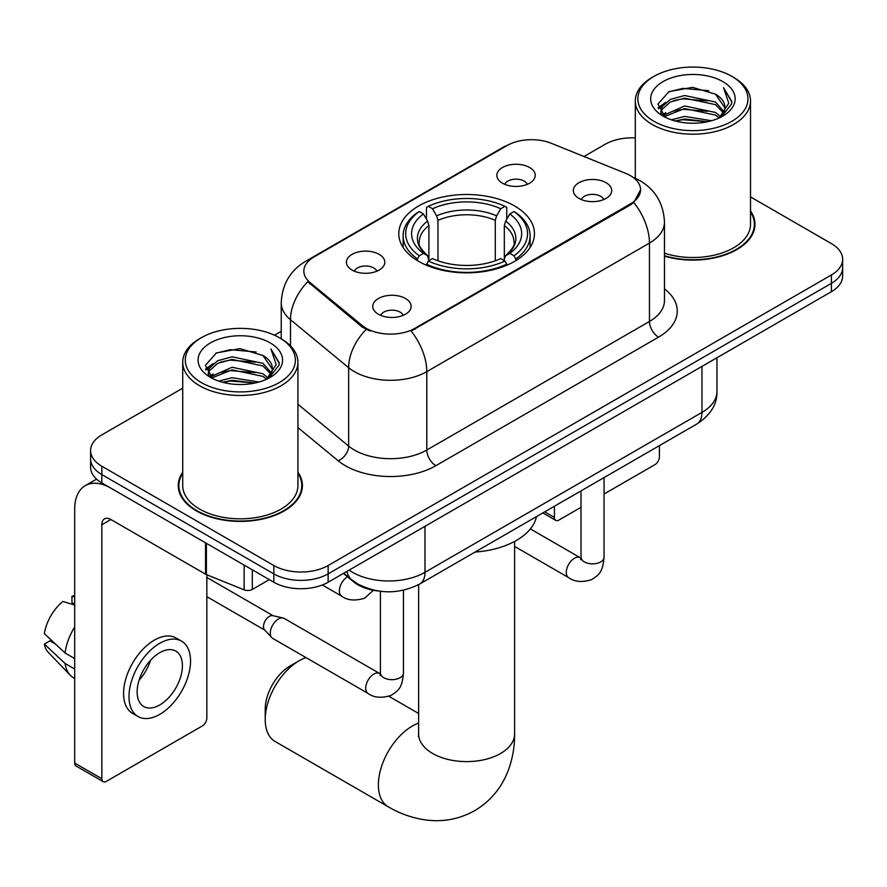 <?xml version="1.0" encoding="UTF-8"?>
<svg xmlns="http://www.w3.org/2000/svg" width="887" height="887" viewBox="0 0 887 887"><rect width="100%" height="100%" fill="white"/><g stroke="black" fill="none" stroke-linecap="round" stroke-linejoin="round"><path stroke-width="1.33" d="M514.593 205.972A67.844 39.172 0 0 0 440.662 197.479A67.844 39.172 0 0 0 398.773 233.669A67.844 39.172 0 0 0 418.653 261.366A67.844 39.172 0 0 0 492.584 269.859A67.844 39.172 0 0 0 534.462 233.669A67.844 39.172 0 0 0 514.593 205.972M352.028 270.047A19.204 11.087 180 0 1 348.214 266.909A19.204 11.087 180 0 1 354.578 253.128A19.204 11.087 180 0 1 379.181 254.369A19.204 11.087 180 0 1 382.996 266.909A19.204 11.087 180 0 1 352.028 270.047M376.842 271.189A11.52 6.652 0 0 0 373.749 267.952A11.52 6.652 0 0 0 362.406 266.266A11.52 6.652 0 0 0 354.368 271.189M502.463 183.188A19.204 11.087 180 0 1 498.66 180.05A19.204 11.087 180 0 1 505.013 166.279A19.204 11.087 180 0 1 529.617 167.51A19.204 11.087 180 0 1 533.431 180.05A19.204 11.087 180 0 1 502.463 183.188M527.277 184.341A11.52 6.652 0 0 0 524.195 181.103A11.52 6.652 0 0 0 512.841 179.418A11.52 6.652 0 0 0 504.803 184.341M378.372 314.209A19.204 11.087 180 0 1 374.558 311.071A19.204 11.087 180 0 1 380.922 297.289A19.204 11.087 180 0 1 405.525 298.531A19.204 11.087 180 0 1 409.328 311.071A19.204 11.087 180 0 1 378.372 314.209M403.186 315.351A11.52 6.652 0 0 0 400.092 312.113A11.52 6.652 0 0 0 388.739 310.428A11.52 6.652 0 0 0 380.711 315.351M578.956 198.4A19.204 11.087 180 0 1 575.142 195.262A19.204 11.087 180 0 1 581.506 181.48A19.204 11.087 180 0 1 606.109 182.722A19.204 11.087 180 0 1 609.912 195.262A19.204 11.087 180 0 1 578.956 198.4M603.77 199.542A11.52 6.652 0 0 0 600.676 196.304A11.52 6.652 0 0 0 589.323 194.619A11.52 6.652 0 0 0 581.295 199.542M625.845 173.431A34.56 19.957 180 0 1 630.457 175.67A34.56 19.957 180 0 1 640.58 189.774A34.56 19.957 180 0 1 630.457 203.888L415.027 328.257A34.56 19.957 180 0 1 362.273 325.596L310.084 282.565A34.56 19.957 180 0 1 303.842 271.123A34.56 19.957 180 0 1 313.965 257.008L507.042 145.535A34.56 19.957 180 0 1 551.304 143.295L625.845 173.431M378.006 590.953A38.407 22.175 180 0 1 353.713 581.883L343.435 573.412M182.722 472.194A62.09 35.846 0 0 0 178.243 485.566A62.09 35.846 0 0 0 196.426 510.912A62.09 35.846 0 0 0 264.093 518.673A62.09 35.846 0 0 0 302.412 485.566A62.09 35.846 0 0 0 297.932 472.194M178.886 488.792A62.09 35.846 0 0 0 178.675 489.746M640.58 189.774L633.806 202.48L630.457 204.908L411.136 331.039A44.805 25.867 60 0 1 426.791 371.642A51.202 29.559 180 0 1 354.379 371.642A51.202 29.559 180 0 1 348.646 367.695L290.492 319.741A51.202 29.559 180 0 1 281.234 302.789L281.234 338.812M182.722 388.173L101.839 434.874A38.407 22.175 0 0 0 90.596 450.552L90.596 467.272A38.407 22.175 0 0 0 101.839 482.949L273.817 582.238L273.817 573.878A38.407 22.175 0 0 0 328.135 573.878L831.407 283.319A38.407 22.175 0 0 0 842.65 267.641A38.407 22.175 0 0 1 831.407 283.319L328.135 573.878A38.407 22.175 0 0 1 273.817 573.878L101.839 474.589L273.817 573.878L273.817 565.518A38.407 22.175 0 0 0 328.135 565.518L831.407 274.959A38.407 22.175 0 0 0 842.65 259.281A38.407 22.175 0 0 0 831.407 243.603L750.513 196.903M90.596 458.912A38.407 22.175 0 0 0 101.839 474.589A38.407 22.175 0 0 1 90.596 458.912M370.034 331.039L362.273 327.115L307.767 281.722A44.805 29.97 129.5 0 0 290.492 319.741L290.492 345.875M664.463 256.121A62.09 35.846 0 0 0 754.992 224.267A62.09 35.846 0 0 0 750.513 210.895M635.303 137.884A38.407 22.175 0 0 0 605.111 144.315L583.99 156.511M281.234 331.306L274.46 335.208M90.596 450.552A38.407 22.175 0 0 0 101.839 466.229L273.817 565.518M301.99 489.746A62.09 35.846 0 0 0 301.78 488.792M754.571 228.447A62.09 35.846 0 0 0 754.36 227.493M273.817 582.238A38.407 22.175 0 0 0 328.135 582.238L831.407 291.679A38.407 22.175 0 0 0 842.65 276.001L842.65 259.281M544.718 511.843L554.419 517.443A6.397 3.692 120 0 0 555.75 520.381A6.397 3.692 120 0 0 558.943 520.059L581.007 507.32M604.047 494.015L654.894 464.666A6.397 3.692 120 0 0 659.418 456.827L659.418 445.618M554.419 517.443L554.419 506.244M653.985 121.319A55.049 31.777 0 0 0 731.83 121.319A55.049 31.777 0 0 0 731.83 76.371L733.649 77.413A57.6 33.262 0 0 1 750.513 100.93A57.6 33.262 0 0 1 714.955 131.664A57.6 33.262 0 0 1 652.178 124.446A57.6 33.262 0 0 1 635.303 100.93A57.6 33.262 0 0 1 652.178 77.413L653.985 76.371A55.049 31.777 0 0 0 653.985 121.319M664.463 253.183A57.6 33.262 0 0 0 750.513 224.267L750.513 100.93M664.463 255.711A61.447 35.48 0 0 0 754.36 224.267A61.447 35.48 0 0 0 750.513 211.926M671.348 119.812L684.631 116.408L711.562 120.732M675.151 120.976L684.631 119.024L707.626 121.707M663.055 115.543L684.631 105.963L715.543 112.483L720.51 116.607M664.385 116.629L684.631 108.569L715.543 115.099L719.135 117.849M661.292 113.769L660.915 111.197L662.001 106.828L670.284 99.422L684.631 95.508L715.543 102.027L724.003 111.629M661.003 112.494L662.001 109.445L670.284 102.027L684.631 98.124L715.543 104.644L723.393 112.882M718.814 118.115A31.999 18.472 0 0 0 724.912 107.26A31.999 18.472 0 0 0 715.543 94.188L724.901 107.892M722.783 81.593A42.243 24.392 0 0 0 663.132 81.549A42.243 24.392 0 0 0 662.855 115.986A42.243 24.392 0 0 0 663.044 116.086A42.243 24.392 0 0 0 722.972 115.986A42.243 24.392 0 0 0 722.783 81.593M715.543 94.188L692.547 87.336L668.92 91.671L657.966 104.056L665.228 117.25M721.43 116.84L731.631 103.89L731.842 101.561L723.537 87.691L728.77 103.236L719.146 117.96M733.649 77.413L731.83 76.371A55.049 31.777 0 0 0 653.985 76.371M723.537 87.691L731.83 102.094M668.366 91.949L682.835 88.378L708.757 90.707M658.376 108.768L663.099 105.065M673.499 100.641L682.835 98.834L707.837 100.885M673.499 111.097L682.835 109.278L707.837 111.33M675.417 121.042L682.835 119.734L707.593 121.719M658.11 107.737L665.86 102.227M662.234 114.767L665.86 112.682M265.224 719.534L265.224 709.079A35.203 20.323 -60 0 1 290.116 665.971L299.163 660.737A48.009 27.719 120 0 0 265.224 719.534A48.009 27.719 120 0 0 275.17 741.51L388.306 806.837A48.009 27.719 -60 0 1 380.955 768.364A48.009 27.719 -60 0 1 412.311 726.065A48.009 27.719 -60 0 1 418.62 723.105M417.433 260.645L417.433 258.937L419.252 255.8A60.937 35.181 0 0 1 419.252 211.549L423.443 213.967A55.049 31.777 0 0 0 423.443 253.383L427.578 255.733L428.909 260.667M428.909 258.649L428.909 225.564L427.578 221.096L423.443 213.967M426.481 219.211L426.481 207.358L428.299 206.316A60.937 35.181 0 0 1 504.947 206.316L500.756 208.744A55.049 31.777 0 0 0 432.49 208.744L436.626 215.874L437.967 220.342L437.967 260.8M495.279 260.8L495.279 220.342L496.62 215.874L500.756 208.744M475.088 552.047A70.406 40.647 0 0 0 536.513 516.578M426.481 264.16A63.498 36.655 0 0 0 506.765 264.16L504.947 261.022A60.937 35.181 0 0 1 428.299 261.022L426.481 265.246M506.765 265.246L506.765 264.16M419.252 211.549L417.433 212.592A63.498 36.655 0 0 0 403.13 235.765A63.498 36.655 0 0 0 417.433 258.937M504.947 206.316L506.765 207.358L506.765 219.211M428.299 261.022L432.49 258.605A55.049 31.777 0 0 0 500.756 258.605L504.947 261.022M423.443 253.383L419.252 255.8M432.49 208.744L428.299 206.316M427.578 221.096A49.24 28.428 0 0 0 427.578 255.733L427.811 255.888C420.815 249.114 417.965 244.524 419.263 242.107A47.366 27.342 0 0 1 428.909 225.564M515.813 258.937A63.498 36.655 0 0 0 530.116 235.765A63.498 36.655 0 0 0 515.813 212.592L513.994 211.549A60.937 35.181 0 0 1 513.994 255.8L515.813 258.937L515.813 260.645M513.994 255.8L509.803 253.383A55.049 31.777 0 0 0 509.803 213.967L513.994 211.549M509.803 213.967L505.668 221.096L504.326 225.564L504.326 258.649L505.668 255.733L509.803 253.383M504.326 225.564A47.366 27.342 0 0 1 513.983 242.107C515.269 244.546 512.42 249.136 505.435 255.888L505.668 255.733A49.24 28.428 0 0 0 505.668 221.096M504.326 260.667L504.326 258.649M305.993 657.6A48.009 27.719 120 0 0 299.163 660.737L290.116 665.971M403.463 590.21L403.463 673.022C402.155 689.266 397.476 691.006 391.034 695.441C381.521 698.379 373.87 697.714 368.083 693.446L272.675 638.363A11.52 6.652 -60 0 1 271.755 637.62A11.52 6.652 -60 0 1 270.291 633.096A11.52 6.652 -60 0 1 278.44 618.982A11.52 6.652 -60 0 1 283.086 617.984A11.52 6.652 -60 0 1 284.195 618.416L380.39 673.909M271.755 637.62L264.559 629.837A8.316 4.801 -60 0 1 263.506 626.566A8.316 4.801 -60 0 1 269.382 616.376A8.316 4.801 -60 0 1 272.741 615.645L283.086 617.984M252.318 569.831L252.318 589.434L269.293 579.632M205.54 542.822L110.897 488.172A51.202 29.559 -120 0 0 85.296 485.644A51.202 29.559 -120 0 0 74.685 509.083L74.685 763.064L101.839 778.742L101.839 524.76A12.806 7.395 60 0 1 104.489 518.895A12.806 7.395 60 0 1 110.897 519.527L205.54 574.177L205.54 542.822A6.397 3.692 0 0 0 206.394 543.232M101.839 778.742A6.397 3.692 120 0 0 103.169 781.669L76.016 765.991A6.397 3.692 -60 0 1 74.685 763.064M103.169 781.669A6.397 3.692 120 0 0 106.362 781.358L202.314 725.954A6.397 3.692 120 0 0 206.837 718.115L206.837 574.765M252.318 589.434A6.397 3.692 180 0 1 244.125 589.844L206.394 574.588A6.397 3.692 180 0 1 205.54 574.177M159.771 704.954A31.999 18.472 120 0 0 180.682 676.748A31.999 18.472 120 0 0 175.77 651.102A31.999 18.472 120 0 0 159.771 652.688A31.999 18.472 120 0 0 138.86 680.894A31.999 18.472 120 0 0 143.772 706.54A31.999 18.472 120 0 0 159.771 704.954M139.093 680.141A31.999 18.472 120 0 0 150.579 660.25M74.685 597.062L71.969 596.23L71.969 602.661L74.685 604.235M181.536 641.124L176.103 637.997A43.518 25.124 120 0 0 154.338 640.148A43.518 25.124 120 0 0 125.91 678.5A43.518 25.124 120 0 0 132.584 713.381L138.006 716.508A43.518 25.124 120 0 0 159.771 714.357A43.518 25.124 120 0 0 188.199 676.005A43.518 25.124 120 0 0 181.536 641.124A43.518 25.124 120 0 0 159.771 643.286A43.518 25.124 120 0 0 131.343 681.637A43.518 25.124 120 0 0 138.006 716.508M74.685 626.987A42.243 24.392 120 0 0 65.073 653.009L44.35 633.628A33.285 19.215 120 0 1 62.922 601.464L74.685 605.034M74.685 658.564L65.073 653.009M55.559 644.117L49.916 640.857L44.35 644.073L65.073 663.465L74.685 669.02M65.073 663.465A42.243 24.392 120 0 0 70.284 675.262A42.243 24.392 120 0 0 73.477 677.779L74.685 678.477M74.685 595.476A33.285 19.215 120 0 0 71.969 596.23M44.35 644.073A33.285 19.215 120 0 0 48.286 652.355L70.284 675.262M201.404 382.607A55.049 31.777 0 0 0 279.25 382.607A55.049 31.777 0 0 0 279.25 337.67L281.068 338.712A57.6 33.262 0 0 1 297.932 362.229A57.6 33.262 0 0 1 262.375 392.952A57.6 33.262 0 0 1 199.597 385.745A57.6 33.262 0 0 1 182.722 362.229A57.6 33.262 0 0 1 199.597 338.712L201.404 337.67A55.049 31.777 0 0 0 201.404 382.607M182.722 362.229L182.722 485.566A57.6 33.262 0 0 0 199.597 509.083A57.6 33.262 0 0 0 262.375 516.289A57.6 33.262 0 0 0 297.932 485.566L297.932 362.229M182.722 473.214A61.447 35.48 0 0 0 178.886 485.566A61.447 35.48 0 0 0 196.881 510.646A61.447 35.48 0 0 0 263.849 518.341A61.447 35.48 0 0 0 301.78 485.566A61.447 35.48 0 0 0 297.932 473.214M218.767 381.111L232.05 377.707L258.982 382.02M222.57 382.264L232.05 380.323L255.046 383.007M210.496 376.853L232.05 367.251L262.962 373.782L267.929 377.906M211.805 377.929L232.05 369.868L262.962 376.387L266.555 379.148M208.711 375.068L208.334 372.485L209.421 368.127L217.703 360.71L232.05 356.807L262.962 363.326L271.422 372.928M208.423 373.793L209.421 370.744L217.703 363.326L232.05 359.412L262.962 365.943L270.812 374.17M266.233 379.403A31.999 18.472 0 0 0 272.331 368.548A31.999 18.472 0 0 0 262.962 355.487L272.32 369.18M270.202 342.892A42.243 24.392 0 0 0 210.552 342.837A42.243 24.392 0 0 0 210.274 377.274A42.243 24.392 0 0 0 210.463 377.385A42.243 24.392 0 0 0 270.38 377.274A42.243 24.392 0 0 0 270.202 342.892M262.962 355.487L239.967 348.624L216.339 352.971L205.385 365.355L212.647 378.549M268.85 378.128L279.05 365.178L279.261 362.861L270.956 348.979L276.19 364.535L266.566 379.259M281.068 338.712L279.25 337.67A55.049 31.777 0 0 0 201.404 337.67M270.956 348.979L279.25 363.382M215.785 353.248L230.254 349.678L256.177 351.995M205.795 370.056L210.518 366.353M220.918 361.94L230.254 360.122L255.256 362.173M220.918 372.385L230.254 370.578L255.256 372.629M222.837 382.341L230.254 381.033L255.012 383.007M205.529 369.036L213.279 363.526M209.654 376.066L213.279 373.981M310.084 282.565L310.084 284.084M362.273 325.596L362.273 327.115M415.027 328.257L415.027 329.288M630.457 203.888L630.457 204.908M664.463 288.84A64.008 36.955 180 0 1 658.52 337.149L435.85 465.708A12.806 7.395 60 0 1 426.791 450.031L649.461 321.471A51.202 29.559 0 0 0 664.463 300.571L664.463 222.171A51.202 29.559 180 0 1 649.461 243.082A44.805 25.867 -120 0 0 633.806 202.48M435.85 465.708A64.008 36.955 180 0 1 345.331 465.708A64.008 36.955 180 0 1 338.158 460.774L297.932 427.601M366.098 329.487A44.805 29.97 129.5 0 0 348.646 367.695L348.646 446.083A51.202 29.559 0 0 0 354.379 450.031A51.202 29.559 0 0 0 426.791 450.031L426.791 371.642L649.461 243.082L649.461 321.471A12.806 7.395 60 0 0 658.52 337.149M664.463 222.171C663.598 203.766 655.504 189.962 640.181 180.76L633.717 177.611A44.805 20.978 112 0 0 633.118 177.389M310.151 259.625A44.805 25.867 -120 0 0 305.505 261.366C290.193 270.568 282.099 284.372 281.234 302.789M305.505 261.366L503.284 147.187A44.805 25.867 60 0 1 506.677 145.745M328.135 565.518L328.135 582.238M831.407 274.959L831.407 291.679M101.839 466.229L101.839 482.949M297.932 404.272L348.646 446.083A12.806 8.56 -50.5 0 1 338.158 460.774M349.134 570.119A51.202 29.559 0 0 0 352.571 572.315A51.202 29.559 0 0 0 424.984 572.315L701.961 412.4A51.202 29.559 0 0 0 716.962 391.5C717.339 404.206 710.565 415.083 696.661 424.119L419.684 584.034A25.601 14.78 60 0 0 424.984 572.315L424.984 526.324M701.961 366.409L701.961 412.4A25.601 14.78 60 0 1 696.661 424.119M347.061 571.317A25.601 17.119 129.5 0 0 351.518 579.643L343.746 573.235M514.626 541.425L514.626 733.904A48.009 27.719 180 0 1 500.567 753.495A48.009 27.719 180 0 1 432.679 753.495A48.009 27.719 180 0 1 418.62 733.904L418.398 736.653M495.279 220.342A47.366 27.342 0 0 0 437.967 220.342M496.62 215.874A49.24 28.428 0 0 0 436.626 215.874M604.047 477.594L604.047 557.213A11.52 6.652 180 0 1 600.144 562.203A11.52 6.652 180 0 1 584.378 561.914A11.52 6.652 180 0 1 581.007 557.213L580.641 559.697L581.672 558.854M604.047 557.213C602.739 573.457 598.06 575.197 591.618 579.632C582.105 582.582 574.454 581.916 568.667 577.648A11.52 6.652 -60 0 1 566.904 568.412A11.52 6.652 -60 0 1 574.421 558.256A11.52 6.652 -60 0 1 574.942 557.978A11.52 6.652 -60 0 1 580.187 557.69L580.974 558.1M403.463 673.022A11.52 6.652 180 0 1 399.56 678.012A11.52 6.652 180 0 1 383.794 677.723A11.52 6.652 180 0 1 380.423 673.022L380.057 675.506L381.088 674.652M368.083 693.446A11.52 6.652 -60 0 1 366.32 684.221A11.52 6.652 -60 0 1 373.837 674.065A11.52 6.652 -60 0 1 374.358 673.787A11.52 6.652 -60 0 1 379.603 673.499M322.336 584.988L341.739 596.197A11.52 6.652 -60 0 1 339.976 586.961A11.52 6.652 -60 0 1 347.504 576.805A11.52 6.652 -60 0 1 347.538 576.794M101.839 524.76L110.897 519.527M206.394 543.31L206.394 574.588M244.125 589.844L244.125 565.097M503.284 147.187L511.489 143.361M633.717 177.611L633.041 177.333M419.684 584.034C399.083 594.39 378.472 594.39 357.871 584.034L351.518 579.643M716.962 391.5L716.962 357.749M555.75 520.381L542.844 512.93M754.36 229.4L754.36 224.267M660.915 113.314L660.915 111.197M635.303 178.287L635.303 100.93M514.626 733.904C514.693 747.586 512.265 760.525 507.331 772.743C500.623 789.009 489.757 801.637 474.711 810.64C459.411 819.167 443.034 822.26 425.594 819.932C412.544 818.102 400.126 813.734 388.306 806.837M403.13 247.473L403.13 235.765M530.116 247.473L530.116 235.765M418.62 713.47L388.905 696.317M418.62 584.633L418.62 733.904M568.667 577.648L514.626 546.447M581.007 490.888L581.007 557.213M580.187 557.69L530.382 528.929M206.837 596.663L264.858 630.158M380.423 591.285L380.423 673.022M206.837 577.448L273.174 615.744M341.739 596.197C347.416 600.444 355.066 601.109 364.701 598.182L373.372 590.265M85.296 485.644L96.55 479.135M301.78 490.699L301.78 485.566M208.334 374.613L208.334 372.485M178.886 490.699L178.886 485.566"/></g></svg>
